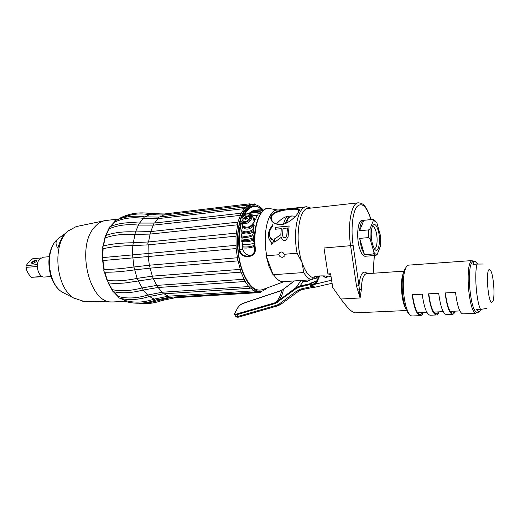 <?xml version="1.0" encoding="UTF-8"?>
<svg xmlns="http://www.w3.org/2000/svg" width="520" height="520" viewBox="0 0 520 520"><rect width="100%" height="100%" fill="white"/><g stroke="black" fill="none" stroke-linecap="round" stroke-linejoin="round"><path stroke-width="0.78" d="M110.448 226.551L114.101 222.385M105.976 235.417L108.934 228.93C117.091 225.232 126.919 223.958 138.411 225.102L153.406 225.128L240.227 215.397L240.812 213.245L241.163 213.369L244.231 208.631L244.849 207.006L245.414 207.376L244.231 208.631L158.087 218.641L154.609 223.028M104.176 269.373L102.98 260.539L148.2 256.536L148.037 253.481L102.823 257.582L103.097 248.794C110.819 246.811 120.712 245.752 132.776 245.629L148.22 244.855C147.673 243.536 147.771 242.567 148.519 241.95L133.088 242.749C121.037 242.886 111.15 243.958 103.434 245.973L105.151 237.965C113.028 235.027 122.889 233.85 134.738 234.422L150.013 234.091L237.386 224.816L237.881 222.157L241.163 213.369M262.204 291.038L261.007 291.486L260.37 292.539L259.675 291.772L255.73 291.369L255.164 292.019L254.332 290.803L250.354 287.957L249.925 288.281L245.076 281.502L241.033 272.142L153.368 278.74L152.347 276.153L137.131 278.375C125.411 280.774 115.499 281.431 107.387 280.345L104.812 272.22C112.658 272.356 122.577 271.583 134.563 269.906L149.968 268.151L237.881 260.884L236.145 248.547L235.976 236.178L237.991 222.164M158.087 287.423L156.761 285.402L141.85 287.976C130.54 290.947 120.634 291.493 112.145 289.608L108.446 282.874M143.221 290.004L148.96 296.608L163.228 293.858L162.201 292.24L147.673 295.055C136.851 298.415 126.978 298.87 118.047 296.426L113.705 291.792M154.089 299.117L155.357 300.17L169.143 297.336L168.214 296.192L154.095 299.111C144.3 302.497 134.875 303.017 125.827 300.677L120.776 298.461M172.647 297.115L149.948 302.562L142.467 303.03M125.229 301.405L124.592 300.333M118.801 297.96L118.053 296.426M112.99 291.636L112.151 289.608M108.44 282.847C113.282 283.524 118.905 283.55 125.307 282.932L153.069 278.759M108.297 282.847L107.387 280.345M143.195 289.978L137.131 278.375L133.926 266.994L132.542 254.774L132.776 245.629L135.466 231.92L150.618 231.569L148.519 241.95L236.197 233.103L235.976 236.178L148.226 244.855L148.037 253.481L235.95 245.31L236.145 248.547L148.207 256.536L149.351 265.213L237.289 257.757L241.033 272.142L240.097 269.392L152.347 276.153L149.351 265.213L133.933 266.994C121.94 268.684 112.021 269.477 104.182 269.373C103.513 270.641 103.721 271.589 104.819 272.22M102.986 260.539C102.005 259.565 101.953 258.577 102.83 257.582M103.103 248.794C102.303 247.559 102.414 246.617 103.441 245.973M105.157 237.965L105.586 235.56M108.94 228.93L109.388 227.019M144.423 216.827C133.224 215.28 123.24 216.671 114.465 221.006L114.108 222.378C122.635 218.172 132.418 216.833 143.448 218.361L158.087 218.641L158.821 217.087L144.488 216.84L139.588 223.1M125.047 216.678L127.784 215.781C134.687 213.772 141.895 213.401 149.416 214.662L163.644 215.059L249.047 204.964L245.414 207.376M127.784 215.781L120.218 218.634L120.614 217.796M150.482 231.602L135.493 231.927L139.341 223.073L154.109 223.08L150.755 231.556M252.817 225.225L254.066 225.095M265.733 289.166L264.869 289.796M164.053 293.807L168.214 296.192L254.332 290.803L255.73 291.369M158.138 287.495L162.201 292.24L249.002 286.553L250.354 287.957M153.368 278.74L156.761 285.402L244.12 279.247L245.317 281.405M249.047 204.964L249.639 203.84L250.374 204.555L249.047 204.964M255.593 204.808L254.794 203.879L254.28 204.575L250.374 204.555M263.464 210.269C261.111 207.48 258.655 205.706 256.094 204.939C251.615 203.703 247.611 205.712 244.082 210.977C237.185 221.442 235.352 245.056 240.227 264.271C245.05 283.55 255.353 294.495 263.51 290.55L267.085 287.937M259.675 291.772L261.007 291.486M240.253 221.058C235.983 235.086 237.198 257.387 243.1 272.363C249.061 286.507 255.73 292.188 263.101 289.406L284.173 281.613M255.372 206.005C251.192 205.094 247.455 207.103 244.172 212.036L241.618 217.081M273.24 275.158L266.058 255.392L269.042 266.494L273.24 275.158L273.637 274.703C276.75 279.461 279.955 281.788 283.264 281.671L283.471 281.658M266.058 255.392L266.767 255.769C262.275 234.026 268.034 210.061 277.062 210.061L281.385 209.755M240.864 222.586C238.843 230.588 238.258 239.603 239.109 249.645C239.961 259.792 257.094 258.615 255.255 248.183C252.895 224.822 261.118 205.153 270.615 208.741L277.68 209.989M266.767 255.769L278.882 254.742L279.448 252.876L281.06 251.986C282.445 251.966 283.465 252.733 284.135 254.3L297.089 253.208C292.714 231.023 297.973 206.661 306.469 206.739L310.863 208.097M306.261 206.765L298.597 207.701M297.628 207.74L292.773 208.306M283.14 240.35L281.938 239.025L281.339 237.276L274.722 242.131L274.644 238.803L280.807 234.819L281.275 228.644L275.184 229.255L275.444 227.357L289.127 225.959L288.093 236.633L286.078 240.078L284.037 240.76L283.14 240.35L284.07 240.76M271.479 239.85C268.405 235.248 268.736 230.815 272.467 226.564L272.87 224.478C267.306 231.881 266.864 237.848 271.544 242.379L271.642 244.283L273.845 241.261L271.472 238.576L271.479 239.85L271.55 238.661M282.106 209.495L280.807 209.638M271.245 215.3C276.978 208.442 302.712 205.784 299.007 211.022L298.428 212.31C296.394 216.554 287.047 224.926 280.085 224.672C272.48 223.645 269.536 220.519 271.245 215.3L271.908 215.709C275.912 209.716 296.296 208.319 298.382 209.716L298.617 211.62L297.518 213.753M297.089 253.208L302.153 262.802C294.385 241.442 298.571 207.883 308.386 208.377L332.339 205.699M314.1 276.861L314.425 278.519L316.101 278.401L317.265 276.712L318.793 276.608M273.637 274.703L303.687 272.538L302.153 262.802C305.168 271.31 308.666 276.224 312.656 277.531L312.702 277.498C316.056 275.815 322.166 275.45 331.032 276.413M316.101 278.401L317.856 276.673M235.008 312.65L237.425 308.51C238.524 306.293 240.331 304.623 242.833 303.505L281.762 290.478L294.469 280.917M299.299 290.719L297.603 290.427L279.097 304.103L276.874 305.175L238.167 316.381L235.69 316.342L235.463 315.965M299.124 290.843L282.269 303.271M282.081 303.407L280.781 304.363L279.097 304.103M311.467 284.239L311.044 283.751L309.855 284.642L309.881 283.797L310.928 283.524L297.141 287.105L275.632 302.569L237.061 313.885C234.8 314.509 234.175 314.048 235.19 312.494L237.425 308.51M310.921 283.485L299.904 286.084L295.939 287.827L300.957 280.481M312.689 286.5L311.006 286.709L309.855 284.642L299.812 286.975L299.819 286.15L303.284 281.528M299.812 286.975L296.101 288.567L275.678 303.342L237.1 314.632L234.702 314.73L234.5 314.36M310.284 283.699L309.881 283.797M319.69 275.899L316.615 282.887L316.257 282.341L315.608 283.179L312.39 284.394L311.649 284.102L311.181 283.03L311.044 283.751L311.058 283.179M331.597 280.156L311.565 285.136M311.649 284.102L311.435 284.928M312.39 284.394L312.539 285.175L314.717 287.293L332.065 283.264M327.795 276.172L327.502 276.933L325.91 277.693M323.317 276.53L322.92 275.867M315.945 281.502L311.447 282.945M314.912 284.382L314.769 283.621L315.705 281.587L317.018 280.631M323.017 275.867L323.245 276.387M325.995 277.667L327.171 277.004L327.438 276.139M323.128 275.873L325.865 277.7L326.944 276.101M326.352 276.055L326.235 276.848C325.293 277.511 324.467 277.303 323.758 276.218L323.707 275.892M314.425 278.519L311.578 279.611L312.656 277.531M303.687 272.538C306.228 276.75 308.854 279.103 311.578 279.611M278.882 254.742C279.403 256.392 280.605 257.244 282.483 257.303L284.024 256.562L284.135 254.3M301.776 280.43L301.906 280.651C302.945 281.814 304.831 282.009 307.561 281.249L310.284 279.858M371.072 219.583C365.892 203.911 362.388 203.281 358.293 202.8C351.494 202.657 347.321 224.425 350.616 245.694L324.006 247.994L327.925 273.942L330.752 274.547M355.433 312.845L355.342 312.851C352.664 311.747 351.182 312.709 340.86 299.013L332.696 287.469L330.629 273.754L327.925 273.942M370.975 219.596C366.6 206.161 361.901 201.87 356.876 206.713C352.508 212.277 350.76 229.197 353.1 245.141L358.969 285.512L356.512 286.097L360.113 297.967L361.368 289.53C361.601 279.786 363.291 274.514 366.431 273.715L403.865 271.141M363.772 220.305L362.05 220.48C357.695 220.181 356.109 237.302 359.6 248.333C361.238 253.558 363.084 256.197 365.144 256.256L365.228 256.25M367.361 273.65C363.058 269.666 360.262 273.618 358.969 285.512L360.113 297.967L340.86 299.013M361.368 289.53L359.522 289.464L357.728 290.225M409.383 314.151L407.349 311.935C404.8 307.476 403.137 300.573 402.363 291.219C401.785 281.515 402.5 274.274 404.501 269.51L406.14 267.248M412.243 315.978L412.146 315.978C411.034 315.991 409.916 315.088 408.791 313.287C406.088 308.536 404.313 301.164 403.488 291.174C402.87 280.8 403.624 273.072 405.75 268.002C406.627 266.149 407.615 265.187 408.72 265.122L471.854 260.585M477.197 312.221L475.735 313.307C472.401 311.928 469.963 303.322 468.423 287.482C467.565 271.167 468.735 262.204 471.933 260.579L473.46 261.482M462.8 313.846L462.722 313.853C459.647 312.975 457.243 305.812 455.507 292.37L445.094 292.942C446.843 306.3 449.325 313.411 452.537 314.281C453.55 314.236 454.435 313.19 455.182 311.142M446.355 314.542L446.277 314.542C442.988 313.683 440.459 306.599 438.698 293.286L428.487 293.846C430.261 307.073 432.861 314.113 436.274 314.964C437.359 314.918 438.301 313.878 439.114 311.844M430.216 315.218L430.131 315.224C426.641 314.379 424.001 307.365 422.214 294.183L412.191 294.736C413.991 307.834 416.702 314.802 420.31 315.64C421.46 315.588 422.468 314.555 423.332 312.533M476.788 312.24L476.716 312.24C473.519 310.914 471.185 302.633 469.703 287.397C468.878 271.707 469.989 263.081 473.05 261.514L475.053 261.372M480.935 309.406L479.043 312.124L476.359 309.627L480.591 309.445C476.365 301.639 474.168 272.597 477.139 264.082L472.934 264.375C473.551 262.411 474.279 261.411 475.124 261.365L477.672 264.056M486.382 308.471L480.591 309.445M491.991 302.308C488.085 304.025 485.387 268.73 489.482 269.581L490.62 270.562C493.584 274.976 495.19 296.725 492.882 301.288L491.991 302.308M477.139 264.082L482.859 264.017M454.532 311.168C453.219 313.742 451.711 313.69 450.008 311.019C447.954 307.405 446.413 301.373 445.393 292.923M450.184 311.298L450.613 311.344M438.418 311.877C436.956 314.496 435.305 314.379 433.466 311.519C431.36 307.886 429.806 301.983 428.805 293.826M433.738 311.948L434.401 312.052M422.604 312.565C420.992 315.244 419.192 315.048 417.209 312C415.071 308.347 413.51 302.588 412.529 294.717M417.586 312.565L418.483 312.748M364.481 254.677L359.684 238.388L361.439 248.177L364.481 254.677L373.484 253.955L373.958 252.297L370.162 239.103L368.765 237.569L368.661 229.886L370.019 228.755L370.162 239.103M359.684 238.388L368.765 237.569M359.593 230.744L363.857 220.298C361.575 220.747 360.152 224.231 359.593 230.744L368.661 229.886M364.052 220.292L372.983 219.388L375.063 220.623M375.921 255.405L367.042 256.106M373.958 252.297C375.096 254.02 376.214 254.677 377.299 254.261L375.908 255.405L373.484 253.955M377.299 254.261L380.601 245.596L380.438 235.58L376.805 222.599L373.484 220.305L372.983 219.388M370.019 228.755L373.484 220.305M378.151 230.334C381.271 240.617 378.365 255.255 374.361 248.69L372.574 244.452C370.819 237.166 370.767 231.082 372.411 226.2C374.316 222.976 376.226 224.354 378.151 230.334M372.281 226.512L372.6 226.441C373.88 226.486 375.005 228.169 375.986 231.491C378.014 238.251 377.143 248.644 374.517 248.508L374.231 248.489M275.444 227.357L289.114 226.057M281.938 239.025L283.218 240.37M281.339 237.276L282.016 239.057M274.644 238.803L274.8 242.067M280.807 234.819L274.729 238.83M281.275 228.644L280.885 234.864M275.522 227.448L275.269 229.249M283.387 237.523L282.536 235.463L283.023 228.469L287.411 228.02L286.702 236.379L285.226 237.835L283.387 237.523L285.226 237.835M287.411 228.02L286.936 235.04L286.026 237.269L285.149 237.803M271.544 242.379L271.719 244.172M271.628 242.392C266.988 237.919 267.384 232.031 272.818 224.712M279.76 224.679C276.257 224.452 273.695 223.151 272.084 220.779C271.043 218.978 270.978 217.289 271.908 215.709M276.497 224.042L276.848 223.542C280.943 219.037 284.772 216.619 288.334 216.3L291.343 215.963M295.464 216.281L291.798 215.936C289.114 217.172 287.853 218.238 288.015 219.135L286.377 223.106M283.303 224.205L285.149 219.44C285.051 218.764 286.111 217.718 288.334 216.3M284.85 223.73L289.036 216.249M241.358 223.203C239.434 231.036 238.888 239.831 239.714 249.587C240.552 253.955 243.483 256.172 248.508 256.243L248.508 256.243C252.811 255.339 254.93 252.661 254.865 248.222L255.255 248.183M247.546 254.865L250.133 255.866M253.572 217.9L255.6 219.895L254.891 219.967C254.3 220.896 253.962 222.216 253.877 223.931L254.156 225.531L253.149 229.444L253.565 231.842L252.876 234.553L253.617 237.672L253.299 240.253L254.3 243.055L253.708 246.727L254.391 248.599L254.833 248.547M255.6 219.895L256.588 216.041L257.036 215.579L257.634 215.917L258.303 213.297L258.707 212.914L259.74 213.583L260.462 211.803L261.346 212.394M262.314 211.302L262.886 210.002L263.387 210.333M253.708 246.727C249.581 248.02 245.726 248.372 242.144 247.774L242.833 249.633C244.595 253.578 247.228 255.489 250.738 255.372L251.485 255.216M254.748 250.185L254.391 248.599M251.069 212.362L251.68 211.322M248.729 213.538L249.178 213.115M242.353 224.672L242.651 226.733L241.618 230.62L242.034 233.006L241.319 235.69L242.073 238.791L241.742 241.358L242.756 244.133L242.144 247.774M242.717 225.219L243.451 226.311C247.839 228.248 251.4 226.675 254.144 221.578L253.351 218.147L251.862 215.858M245.941 214.078L246.454 213.928C248.443 213.46 250.003 213.733 251.128 214.74L251.914 218.172C249.158 223.281 245.577 224.874 241.183 222.937L240.383 219.44L241.852 216.794M250.712 217.698C249.47 223.314 239.05 224.412 240.825 218.784L241.033 218.179C242.008 216.144 243.672 214.767 246.031 214.058C249.489 213.531 251.05 214.74 250.712 217.698M241.885 218.667L242.424 221.006C245.375 222.306 247.78 221.24 249.633 217.815L249.106 215.501C246.161 214.188 243.756 215.241 241.885 218.667M243.282 221.52C242.365 219.031 243.666 217.237 247.175 216.125L249.73 217.237M247.481 218.004L247.312 218.66L246.116 218.654L245.941 219.765L245.193 219.85L245.369 218.738L244.348 218.992L245.889 217.23L246.63 217.152L246.285 218.004L247.481 218.004M246.285 218.004L246.708 218.641M245.889 217.23L246.324 217.886M246.025 219.108L245.642 219.147M246.435 218.231L246.331 218.647M245.369 218.738L245.953 219.615M244.524 218.335L244.855 218.842M245.544 218.082L246.071 218.875M254.156 225.531C249.275 229.873 245.44 230.275 242.658 226.746L242.651 226.733M253.565 231.842C249.178 234.221 245.33 234.611 242.034 233.006M253.617 237.672C249.386 239.434 245.537 239.811 242.073 238.791M254.3 243.055C250.133 244.543 246.285 244.9 242.756 244.133M122.519 299.449L120.608 298.422M118.034 296.589L113.353 291.714M112.073 289.965L108.062 282.802M107.218 280.826L104.384 271.993M103.909 269.861L102.583 260.156M102.466 257.972L102.791 248.346M103.058 246.188L104.956 237.556M105.625 235.547L108.849 228.664M110.149 226.681L114.095 222.326M119.587 218.842L104.624 220.688C101.081 221.462 97.851 223.483 94.926 226.753C75.751 245.765 89.031 303.192 111.663 301.951L113.542 301.938M83.525 301.249L73.755 298.07C56.401 287.911 52 246.532 66.807 232.252L67.951 231.094L76.186 226.59L104.624 220.688M65.468 293.787L62.082 292.045C48.178 283.868 44.733 251.537 56.583 240.091L58.389 238.706C55.419 241.118 55.257 244.29 57.909 248.216C59.482 242.028 61.965 237.075 65.358 233.357L68.698 230.425M59.423 237.679L65.234 233.5M51.005 276.51L44.759 277.024C38.428 277.992 34.509 264.024 39.754 258.973L43.05 257.25L49.192 256.653M37.33 264.557L26.117 265.714L26 267.339L37.264 266.519M42.094 276.419L31.337 277.31L42.764 276.718M31.337 277.31C28.256 274.125 26.481 270.803 26 267.339M26.117 265.714L28.412 262.314L32.637 258.772L40.963 257.959M32.065 261.969C31.2 263.048 31.48 263.549 32.916 263.471L36.959 261.281C37.037 259.467 35.406 259.701 32.065 261.969M33.176 263.432L32.455 263.224L32.76 262.243L35.822 260.735L36.693 260.93L36.517 261.762M260.37 292.539L175.091 297.758L161.746 300.573L160.609 299.942L156.481 299.786M154.095 299.111L149.383 296.471M105.508 235.593C113.594 232.557 123.578 231.335 135.466 231.92L135.486 231.927M145.151 216.931L149.416 214.662L150.462 213.609L164.34 213.98L163.644 215.059L160.095 216.938M153.114 213.993L155.825 214.181M155.818 214.175L156.787 213.538L162.396 214.169M175.091 297.758L174.311 297.057M258.98 291.831L173.81 297.089M237.881 222.157L150.748 231.576M262.62 209.969L256.776 206.297C251.556 204.906 247.111 207.903 243.438 215.28M243.172 303.394L242.833 303.505M282.087 290.361L281.762 290.478C280.599 295.698 278.558 299.728 275.632 302.569L275.678 303.342M283.621 289.432L283.368 289.627C282.646 294.339 280.813 298.188 277.888 301.158L296.667 287.099L300.762 280.495M295.718 287.983L277.888 301.158L277.062 301.906L277.381 302.51M313.781 287.248L301.86 289.633L300.905 288.964L297.603 290.427M299.481 290.589L297.83 290.264M293.891 294.704L282.256 303.277L280.586 303.004M280.611 304.493L277.953 305.773L276.874 305.175M239.245 316.947L238.167 316.381L237.061 313.885M296.101 288.567L295.958 287.814L295.666 288.022M311.942 287.391L311.006 286.709L300.905 288.964M312.715 286.488L313.333 287.157L312.546 286.507M331.175 277.375L330.642 276.393M316.615 282.887L315.868 283.842L315.608 283.179M310.934 283.556L311.285 282.925L316.947 280.735L316.017 282.763L319.085 275.938L316.433 281.97M239.2 316.959C237.835 317.434 236.665 317.226 235.69 316.342L234.702 314.73L235.19 312.494M278.856 301.411L278.694 300.697M292.675 291.115L292.5 290.387L295.639 288.048L295.822 288.769M353.1 245.141L350.616 245.694L356.512 286.097M373.132 273.253L374.244 255.535M403.175 273.748C400.01 280.605 401.44 301.509 405.535 308.002M298.428 212.31L298.07 212.843M239.109 249.645L242.71 249.308M262.366 209.937C255.639 204.042 249.672 205.608 244.478 214.65M250.764 255.372L251.453 255.236M251.264 211.64C255.236 210.294 258.999 209.872 262.555 210.359M248.749 213.453C252.817 211.835 256.601 211.406 260.097 212.173M248.905 213.746C252.375 212.544 255.508 212.394 258.303 213.297M251.089 214.702L257.036 215.579M251.349 214.981L256.588 216.041M252.954 217.542L254.891 219.967M253.877 223.931C249.321 228.625 245.544 229.242 242.547 225.791L242.365 225.147M253.149 229.444C248.683 232.128 244.836 232.518 241.618 230.62M253.175 230.666C248.761 233.136 244.914 233.525 241.638 231.836M252.876 234.553C248.593 236.489 244.738 236.867 241.319 235.69M252.922 235.683C248.664 237.53 244.81 237.906 241.371 236.821M253.247 239.148C249.041 240.773 245.186 241.144 241.69 240.253M253.299 240.253C249.113 241.819 245.258 242.183 241.742 241.358M253.65 245.635C249.516 246.968 245.661 247.319 242.086 246.694M73.755 298.07L62.082 292.045C47.411 283.147 44.168 252.382 56.479 240.175L59.735 237.406M37.044 264.706L37.414 264.303M37.278 266.994L36.933 266.344M161.688 300.593C154.193 303.329 146.569 304.207 138.808 303.225M155.305 300.19C144.833 303.791 134.771 304.187 125.125 301.373M124.026 300.125L125.827 300.677M148.96 296.608C137.982 300.021 127.888 300.463 118.677 297.928M245.076 281.502L157.814 287.521L143.078 290.043C131.684 293.039 121.609 293.56 112.859 291.603M108.173 282.828C113.145 283.524 118.859 283.562 125.307 282.932M139.295 223.073C127.699 221.917 117.702 223.243 109.298 227.058M150.391 213.597C139.666 211.868 129.72 213.278 120.549 217.828M148.928 213.369L152.419 213.694M156.702 213.519L144.573 212.94M151.086 278.935L241.02 272.142M265.168 289.919L264.622 289.952M255.164 292.019L169.143 297.336M249.925 288.281L163.228 293.858M240.812 213.245L154.109 223.08M244.849 207.006L158.821 217.087M249.639 203.84L164.34 213.98M250.354 204.51L251.121 204.419M254.794 203.879L250.308 204.412M282.061 209.495L292.221 208.351M332.521 205.68L358.124 202.819M237.269 308.614C238.446 306.254 240.344 304.493 242.957 303.342L281.879 290.303L294.339 280.923M301.86 289.633L299.462 290.608M282.094 303.401L280.774 304.375M277.901 305.786L239.258 316.94M311.571 285.149C312.409 286.644 313.456 287.358 314.717 287.293M311.428 284.291L311.279 283.894M327.502 276.933L327.769 276.328M283.264 281.671L311.916 279.747M284.356 255.944L284.024 256.562M373.224 273.247L374.335 255.528M355.342 312.851L406.582 310.525M407.349 311.935L408.791 313.287M404.501 269.51L405.75 268.002M412.146 315.978L420.31 315.64M430.131 315.224L436.274 314.964M446.277 314.542L452.537 314.281M462.722 313.853L475.735 313.307M478.803 312.15L476.716 312.24M450.541 311.344L459.849 310.934M434.324 312.052L443.216 311.662M418.399 312.754L426.894 312.377M365.144 256.256L375.908 255.405M281.229 209.775L281.587 209.729M299.007 211.022L298.617 211.62M298.903 211.296L298.382 209.716M248.508 256.243C254.547 254.592 254.768 251.368 254.813 248.222C252.252 225.16 261.099 206.031 269.262 208.468M251.446 255.242L250.738 255.372M251.466 211.302C255.431 209.976 259.22 209.541 262.841 209.995M248.976 213.096C253.013 211.51 256.822 211.081 260.409 211.796M248.294 213.701C252.011 212.258 255.463 211.991 258.635 212.894M242.353 224.952L242.658 226.746M243.451 226.311L241.183 222.937M241.033 218.179L240.624 218.732M246.031 214.058L246.454 213.928M249.6 216.249L249.106 215.501M124.924 301.243L113.204 301.958M82.648 301.223L111.663 301.951M66.475 232.239L67.951 231.094M36.556 261.709L36.959 261.281"/></g></svg>
